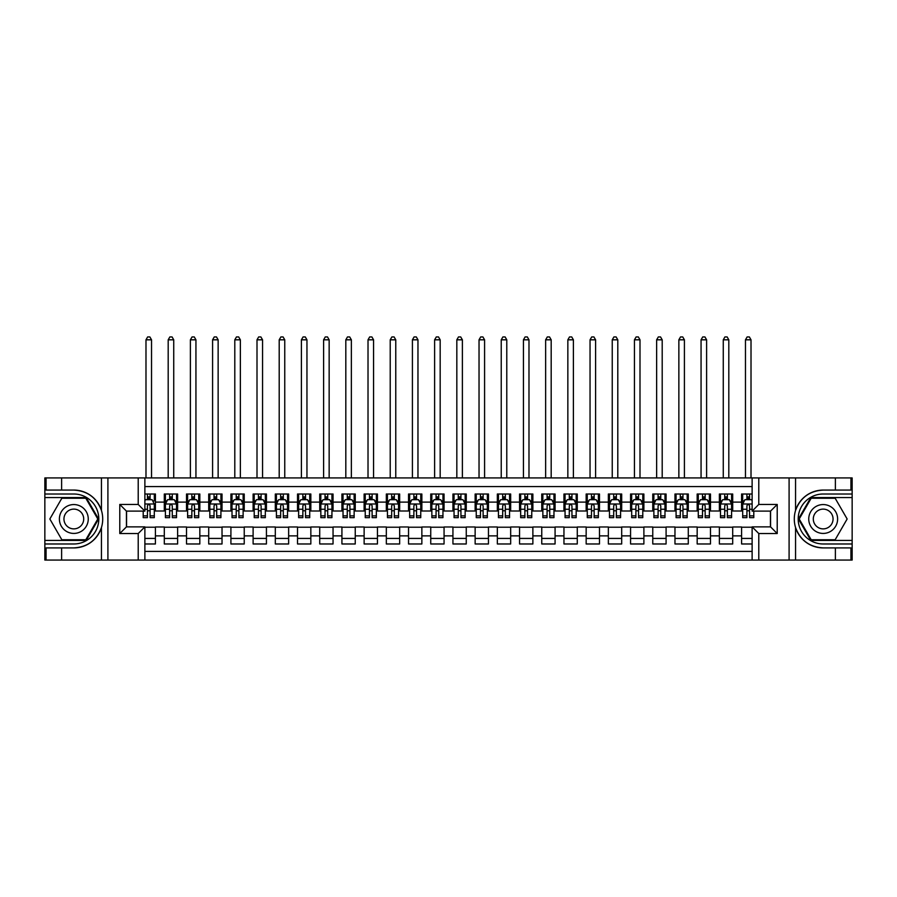 <?xml version="1.0" encoding="UTF-8"?>
<svg xmlns="http://www.w3.org/2000/svg" width="897" height="897" viewBox="0 0 897 897"><rect width="100%" height="100%" fill="white"/><g stroke="black" fill="none" stroke-linecap="round" stroke-linejoin="round"><path stroke-width="1.35" d="M144.877 560.064L752.123 560.064L752.123 526.875L770.557 526.875L770.557 511.111L752.123 511.111L752.123 477.922L144.877 477.922L144.877 511.111L126.443 511.111L126.443 526.875L144.877 526.875L144.877 560.064L61.613 560.064L61.613 547.91L73.823 547.91C87.413 547.092 96.618 540.319 101.439 527.582C103.133 521.863 103.133 516.134 101.439 510.404C96.618 497.678 87.413 490.894 73.823 490.076L61.613 490.076L61.613 477.922L44.85 477.922L44.85 540.42L86.19 540.42L98.569 518.993L86.19 497.566L44.85 497.566M752.123 494.012L741.584 494.012L741.584 502.118L732.703 502.118L732.703 510.998L741.584 510.998L741.584 502.118M732.703 502.118L732.703 494.012L719.372 494.012L719.372 502.118L710.491 502.118L710.491 510.998L719.372 510.998L719.372 502.118M710.491 502.118L710.491 494.012L697.171 494.012L697.171 502.118L688.291 502.118L688.291 510.998L697.171 510.998L697.171 502.118M688.291 502.118L688.291 494.012L674.97 494.012L674.97 502.118L666.09 502.118L666.09 510.998L674.97 510.998L674.97 502.118M666.09 502.118L666.09 494.012L652.769 494.012L652.769 502.118L643.889 502.118L643.889 510.998L652.769 510.998L652.769 502.118M643.889 502.118L643.889 494.012L630.569 494.012L630.569 502.118L621.688 502.118L621.688 510.998L630.569 510.998L630.569 502.118M621.688 502.118L621.688 494.012L608.357 494.012L608.357 502.118L599.476 502.118L599.476 510.998L608.357 510.998L608.357 502.118M599.476 502.118L599.476 494.012L586.156 494.012L586.156 502.118L577.276 502.118L577.276 510.998L586.156 510.998L586.156 502.118M577.276 502.118L577.276 494.012L563.955 494.012L563.955 502.118L555.075 502.118L555.075 510.998L563.955 510.998L563.955 502.118M555.075 502.118L555.075 494.012L541.754 494.012L541.754 502.118L532.874 502.118L532.874 510.998L541.754 510.998L541.754 502.118M532.874 502.118L532.874 494.012L519.554 494.012L519.554 502.118L510.673 502.118L510.673 510.998L519.554 510.998L519.554 502.118M510.673 502.118L510.673 494.012L497.342 494.012L497.342 502.118L488.461 502.118L488.461 510.998L497.342 510.998L497.342 502.118M488.461 502.118L488.461 494.012L475.141 494.012L475.141 502.118L466.261 502.118L466.261 510.998L475.141 510.998L475.141 502.118M466.261 502.118L466.261 494.012L452.94 494.012L452.94 502.118L444.06 502.118L444.06 510.998L452.94 510.998L452.94 502.118M444.06 502.118L444.06 494.012L430.739 494.012L430.739 502.118L421.859 502.118L421.859 510.998L430.739 510.998L430.739 502.118M421.859 502.118L421.859 494.012L408.539 494.012L408.539 502.118L399.658 502.118L399.658 510.998L408.539 510.998L408.539 502.118M399.658 502.118L399.658 494.012L386.327 494.012L386.327 502.118L377.446 502.118L377.446 510.998L386.327 510.998L386.327 502.118M377.446 502.118L377.446 494.012L364.126 494.012L364.126 502.118L355.246 502.118L355.246 510.998L364.126 510.998L364.126 502.118M355.246 502.118L355.246 494.012L341.925 494.012L341.925 502.118L333.045 502.118L333.045 510.998L341.925 510.998L341.925 502.118M333.045 502.118L333.045 494.012L319.724 494.012L319.724 502.118L310.844 502.118L310.844 510.998L319.724 510.998L319.724 502.118M310.844 502.118L310.844 494.012L297.524 494.012L297.524 502.118L288.643 502.118L288.643 510.998L297.524 510.998L297.524 502.118M288.643 502.118L288.643 494.012L275.312 494.012L275.312 502.118L266.431 502.118L266.431 510.998L275.312 510.998L275.312 502.118M266.431 502.118L266.431 494.012L253.111 494.012L253.111 502.118L244.231 502.118L244.231 510.998L253.111 510.998L253.111 502.118M244.231 502.118L244.231 494.012L230.91 494.012L230.91 502.118L222.03 502.118L222.03 510.998L230.91 510.998L230.91 502.118M222.03 502.118L222.03 494.012L208.709 494.012L208.709 502.118L199.829 502.118L199.829 510.998L208.709 510.998L208.709 502.118M199.829 502.118L199.829 494.012L186.509 494.012L186.509 502.118L177.628 502.118L177.628 510.998L186.509 510.998L186.509 502.118M177.628 502.118L177.628 494.012L164.297 494.012L164.297 510.998L155.416 510.998L155.416 494.012L144.877 494.012M144.877 543.974L155.416 543.974L155.416 526.988L164.297 526.988L164.297 543.974L177.628 543.974L177.628 526.988L186.509 526.988L186.509 535.868L177.628 535.868M186.509 535.868L186.509 543.974L199.829 543.974L199.829 526.988L208.709 526.988L208.709 535.868L199.829 535.868M208.709 535.868L208.709 543.974L222.03 543.974L222.03 526.988L230.91 526.988L230.91 535.868L222.03 535.868M230.91 535.868L230.91 543.974L244.231 543.974L244.231 526.988L253.111 526.988L253.111 535.868L244.231 535.868M253.111 535.868L253.111 543.974L266.431 543.974L266.431 526.988L275.312 526.988L275.312 535.868L266.431 535.868M275.312 535.868L275.312 543.974L288.643 543.974L288.643 526.988L297.524 526.988L297.524 535.868L288.643 535.868M297.524 535.868L297.524 543.974L310.844 543.974L310.844 526.988L319.724 526.988L319.724 535.868L310.844 535.868M319.724 535.868L319.724 543.974L333.045 543.974L333.045 526.988L341.925 526.988L341.925 535.868L333.045 535.868M341.925 535.868L341.925 543.974L355.246 543.974L355.246 526.988L364.126 526.988L364.126 535.868L355.246 535.868M364.126 535.868L364.126 543.974L377.446 543.974L377.446 526.988L386.327 526.988L386.327 535.868L377.446 535.868M386.327 535.868L386.327 543.974L399.658 543.974L399.658 526.988L408.539 526.988L408.539 535.868L399.658 535.868M408.539 535.868L408.539 543.974L421.859 543.974L421.859 526.988L430.739 526.988L430.739 535.868L421.859 535.868M430.739 535.868L430.739 543.974L444.06 543.974L444.06 526.988L452.94 526.988L452.94 535.868L444.06 535.868M452.94 535.868L452.94 543.974L466.261 543.974L466.261 526.988L475.141 526.988L475.141 535.868L466.261 535.868M475.141 535.868L475.141 543.974L488.461 543.974L488.461 526.988L497.342 526.988L497.342 535.868L488.461 535.868M497.342 535.868L497.342 543.974L510.673 543.974L510.673 526.988L519.554 526.988L519.554 535.868L510.673 535.868M519.554 535.868L519.554 543.974L532.874 543.974L532.874 526.988L541.754 526.988L541.754 535.868L532.874 535.868M541.754 535.868L541.754 543.974L555.075 543.974L555.075 526.988L563.955 526.988L563.955 535.868L555.075 535.868M563.955 535.868L563.955 543.974L577.276 543.974L577.276 526.988L586.156 526.988L586.156 535.868L577.276 535.868M586.156 535.868L586.156 543.974L599.476 543.974L599.476 526.988L608.357 526.988L608.357 535.868L599.476 535.868M608.357 535.868L608.357 543.974L621.688 543.974L621.688 526.988L630.569 526.988L630.569 535.868L621.688 535.868M630.569 535.868L630.569 543.974L643.889 543.974L643.889 526.988L652.769 526.988L652.769 535.868L643.889 535.868M652.769 535.868L652.769 543.974L666.09 543.974L666.09 526.988L674.97 526.988L674.97 535.868L666.09 535.868M674.97 535.868L674.97 543.974L688.291 543.974L688.291 526.988L697.171 526.988L697.171 535.868L688.291 535.868M697.171 535.868L697.171 543.974L710.491 543.974L710.491 526.988L719.372 526.988L719.372 535.868L710.491 535.868M719.372 535.868L719.372 543.974L732.703 543.974L732.703 526.988L741.584 526.988L741.584 535.868L732.703 535.868M752.123 486.578L144.877 486.578M144.877 551.408L752.123 551.408M741.584 535.868L741.584 543.974L752.123 543.974M126.555 511.111L126.555 526.875M770.445 526.875L770.445 511.111M147.433 499.562L150.091 499.562M154.306 499.562L155.416 499.562M147.433 510.774L150.091 510.774M154.306 510.774L155.416 510.774M144.877 527.212L155.416 527.212M144.877 538.424L155.416 538.424M164.297 510.774L165.407 510.774M169.634 510.774L172.291 510.774M176.518 510.774L177.628 510.774M164.297 499.562L165.407 499.562M169.634 499.562L172.291 499.562M176.518 499.562L177.628 499.562M164.297 527.212L177.628 527.212M164.297 538.424L177.628 538.424M186.509 527.212L199.829 527.212M186.509 538.424L199.829 538.424M186.509 499.562L187.619 499.562M191.835 499.562L194.503 499.562M198.719 499.562L199.829 499.562M186.509 510.774L187.619 510.774M191.835 510.774L194.503 510.774M198.719 510.774L199.829 510.774M208.709 527.212L222.03 527.212M208.709 538.424L222.03 538.424M208.709 499.562L209.82 499.562M214.035 499.562L216.704 499.562M220.92 499.562L222.03 499.562M208.709 510.774L209.82 510.774M214.035 510.774L216.704 510.774M220.92 510.774L222.03 510.774M230.91 527.212L244.231 527.212M230.91 538.424L244.231 538.424M230.91 499.562L232.02 499.562M236.236 499.562L238.905 499.562M243.121 499.562L244.231 499.562M230.91 510.774L232.02 510.774M236.236 510.774L238.905 510.774M243.121 510.774L244.231 510.774M253.111 527.212L266.431 527.212M253.111 538.424L266.431 538.424M253.111 499.562L254.221 499.562M258.448 499.562L261.105 499.562M265.321 499.562L266.431 499.562M253.111 510.774L254.221 510.774M258.448 510.774L261.105 510.774M265.321 510.774L266.431 510.774M275.312 527.212L288.643 527.212M275.312 538.424L288.643 538.424M275.312 499.562L276.422 499.562M280.649 499.562L283.306 499.562M287.533 499.562L288.643 499.562M275.312 510.774L276.422 510.774M280.649 510.774L283.306 510.774M287.533 510.774L288.643 510.774M297.524 527.212L310.844 527.212M297.524 538.424L310.844 538.424M297.524 499.562L298.634 499.562M302.85 499.562L305.518 499.562M309.734 499.562L310.844 499.562M297.524 510.774L298.634 510.774M302.85 510.774L305.518 510.774M309.734 510.774L310.844 510.774M319.724 527.212L333.045 527.212M319.724 538.424L333.045 538.424M319.724 499.562L320.834 499.562M325.05 499.562L327.719 499.562M331.935 499.562L333.045 499.562M319.724 510.774L320.834 510.774M325.05 510.774L327.719 510.774M331.935 510.774L333.045 510.774M341.925 527.212L355.246 527.212M341.925 538.424L355.246 538.424M341.925 499.562L343.035 499.562M347.251 499.562L349.92 499.562M354.136 499.562L355.246 499.562M341.925 510.774L343.035 510.774M347.251 510.774L349.92 510.774M354.136 510.774L355.246 510.774M364.126 527.212L377.446 527.212M364.126 538.424L377.446 538.424M364.126 499.562L365.236 499.562M369.452 499.562L372.12 499.562M376.336 499.562L377.446 499.562M364.126 510.774L365.236 510.774M369.452 510.774L372.12 510.774M376.336 510.774L377.446 510.774M386.327 527.212L399.658 527.212M386.327 538.424L399.658 538.424M386.327 499.562L387.437 499.562M391.664 499.562L394.321 499.562M398.548 499.562L399.658 499.562M386.327 510.774L387.437 510.774M391.664 510.774L394.321 510.774M398.548 510.774L399.658 510.774M408.539 527.212L421.859 527.212M408.539 538.424L421.859 538.424M408.539 499.562L409.649 499.562M413.865 499.562L416.533 499.562M420.749 499.562L421.859 499.562M408.539 510.774L409.649 510.774M413.865 510.774L416.533 510.774M420.749 510.774L421.859 510.774M430.739 527.212L444.06 527.212M430.739 538.424L444.06 538.424M430.739 499.562L431.849 499.562M436.065 499.562L438.734 499.562M442.95 499.562L444.06 499.562M430.739 510.774L431.849 510.774M436.065 510.774L438.734 510.774M442.95 510.774L444.06 510.774M452.94 527.212L466.261 527.212M452.94 538.424L466.261 538.424M452.94 499.562L454.05 499.562M458.266 499.562L460.935 499.562M465.151 499.562L466.261 499.562M452.94 510.774L454.05 510.774M458.266 510.774L460.935 510.774M465.151 510.774L466.261 510.774M475.141 527.212L488.461 527.212M475.141 538.424L488.461 538.424M475.141 499.562L476.251 499.562M480.467 499.562L483.135 499.562M487.351 499.562L488.461 499.562M475.141 510.774L476.251 510.774M480.467 510.774L483.135 510.774M487.351 510.774L488.461 510.774M497.342 527.212L510.673 527.212M497.342 538.424L510.673 538.424M497.342 499.562L498.452 499.562M502.679 499.562L505.336 499.562M509.563 499.562L510.673 499.562M497.342 510.774L498.452 510.774M502.679 510.774L505.336 510.774M509.563 510.774L510.673 510.774M519.554 527.212L532.874 527.212M519.554 538.424L532.874 538.424M519.554 499.562L520.664 499.562M524.88 499.562L527.548 499.562M531.764 499.562L532.874 499.562M519.554 510.774L520.664 510.774M524.88 510.774L527.548 510.774M531.764 510.774L532.874 510.774M541.754 527.212L555.075 527.212M541.754 538.424L555.075 538.424M541.754 499.562L542.864 499.562M547.08 499.562L549.749 499.562M553.965 499.562L555.075 499.562M541.754 510.774L542.864 510.774M547.08 510.774L549.749 510.774M553.965 510.774L555.075 510.774M563.955 527.212L577.276 527.212M563.955 538.424L577.276 538.424M563.955 499.562L565.065 499.562M569.281 499.562L571.95 499.562M576.166 499.562L577.276 499.562M563.955 510.774L565.065 510.774M569.281 510.774L571.95 510.774M576.166 510.774L577.276 510.774M586.156 527.212L599.476 527.212M586.156 538.424L599.476 538.424M586.156 499.562L587.266 499.562M591.482 499.562L594.15 499.562M598.366 499.562L599.476 499.562M586.156 510.774L587.266 510.774M591.482 510.774L594.15 510.774M598.366 510.774L599.476 510.774M608.357 527.212L621.688 527.212M608.357 538.424L621.688 538.424M608.357 499.562L609.467 499.562M613.694 499.562L616.351 499.562M620.578 499.562L621.688 499.562M608.357 510.774L609.467 510.774M613.694 510.774L616.351 510.774M620.578 510.774L621.688 510.774M630.569 527.212L643.889 527.212M630.569 538.424L643.889 538.424M630.569 499.562L631.679 499.562M635.895 499.562L638.552 499.562M642.779 499.562L643.889 499.562M630.569 510.774L631.679 510.774M635.895 510.774L638.552 510.774M642.779 510.774L643.889 510.774M652.769 527.212L666.09 527.212M652.769 538.424L666.09 538.424M652.769 499.562L653.879 499.562M658.095 499.562L660.764 499.562M664.98 499.562L666.09 499.562M652.769 510.774L653.879 510.774M658.095 510.774L660.764 510.774M664.98 510.774L666.09 510.774M674.97 527.212L688.291 527.212M674.97 538.424L688.291 538.424M674.97 499.562L676.08 499.562M680.296 499.562L682.965 499.562M687.18 499.562L688.291 499.562M674.97 510.774L676.08 510.774M680.296 510.774L682.965 510.774M687.18 510.774L688.291 510.774M697.171 527.212L710.491 527.212M697.171 538.424L710.491 538.424M697.171 499.562L698.281 499.562M702.497 499.562L705.165 499.562M709.381 499.562L710.491 499.562M697.171 510.774L698.281 510.774M702.497 510.774L705.165 510.774M709.381 510.774L710.491 510.774M719.372 527.212L732.703 527.212M719.372 538.424L732.703 538.424M719.372 499.562L720.482 499.562M724.709 499.562L727.366 499.562M731.593 499.562L732.703 499.562M719.372 510.774L720.482 510.774M724.709 510.774L727.366 510.774M731.593 510.774L732.703 510.774M741.584 527.212L752.123 527.212M741.584 538.424L752.123 538.424M741.584 499.562L742.694 499.562M746.909 499.562L749.567 499.562M741.584 510.774L742.694 510.774M746.909 510.774L749.567 510.774M150.091 494.012L150.091 499.674L150.091 496.904L147.433 496.904M143.206 515.853L143.206 517.659L147.433 517.659L147.433 515.853L143.206 515.853L143.206 511.111M144.877 500.784L145.426 499.674L152.086 499.674L154.306 504.114L154.306 517.659L150.091 517.659L150.091 505.785C149.205 504.069 148.319 504.069 147.433 505.785L147.433 513.275M152.703 500.896L154.306 500.896L154.306 496.904M154.306 500.896L154.306 494.012M147.433 499.674L147.433 494.012M144.877 509.261L147.433 509.261L147.433 515.853M151.537 477.922L151.537 339.817L145.987 339.817L145.987 477.922M145.987 339.817L147.646 336.936L149.866 336.936L151.537 339.817M81.044 506.491A14.43 14.43 0 0 0 61.321 511.783A14.43 14.43 0 0 0 66.613 531.495A14.43 14.43 0 0 0 86.325 526.214A14.43 14.43 0 0 0 81.044 506.491M78.768 510.438A9.878 9.878 0 0 0 65.268 514.059A9.878 9.878 0 0 0 68.89 527.548A9.878 9.878 0 0 0 82.378 523.938A9.878 9.878 0 0 0 78.768 510.438M85.809 539.759L61.837 539.759L49.851 518.993L61.837 498.239L85.809 498.239L97.795 518.993L85.809 539.759M830.387 506.491A14.43 14.43 0 0 0 810.675 511.783A14.43 14.43 0 0 0 815.956 531.495A14.43 14.43 0 0 0 835.679 526.214A14.43 14.43 0 0 0 830.387 506.491M828.11 510.438A9.878 9.878 0 0 0 814.622 514.059A9.878 9.878 0 0 0 818.232 527.548A9.878 9.878 0 0 0 831.732 523.938A9.878 9.878 0 0 0 828.11 510.438M835.163 539.759L811.191 539.759L799.205 518.993L811.191 498.239L835.163 498.239L847.149 518.993L835.163 539.759M138.216 560.064L138.216 533.536L119.783 533.536L119.783 504.45L138.216 504.45L138.216 477.922L107.909 477.922L107.909 560.064M73.823 490.076A28.917 28.917 0 0 1 101.439 510.404L101.439 477.922L61.613 477.922M61.613 560.064L44.85 560.064L44.85 540.42M44.85 543.974L73.823 543.974A24.981 24.981 0 0 0 98.805 518.993A24.981 24.981 0 0 0 73.823 494.012L44.85 494.012M73.823 547.91A28.917 28.917 0 0 0 101.439 527.582L101.439 560.064M101.439 477.922L107.909 477.922M138.216 477.922L144.877 477.922M61.613 547.91L46.072 547.91L46.072 560.064M61.613 490.076L46.072 490.076L46.072 477.922M138.216 533.536L144.877 526.875M119.783 533.536L126.443 526.875M119.783 504.45L126.443 511.111M138.216 504.45L144.877 511.111M752.123 477.922L835.387 477.922L835.387 490.076L823.177 490.076C809.587 490.894 800.382 497.678 795.561 510.404C793.867 516.123 793.867 521.852 795.561 527.582C800.382 540.319 809.587 547.092 823.177 547.91L835.387 547.91L835.387 560.064L852.15 560.064L852.15 497.566L810.81 497.566L798.431 518.993L810.81 540.42L852.15 540.42M758.784 477.922L758.784 504.45L777.217 504.45L777.217 533.536L758.784 533.536L758.784 560.064L789.091 560.064L789.091 477.922M823.177 547.91A28.917 28.917 0 0 1 795.561 527.582L795.561 560.064L835.387 560.064M835.387 477.922L852.15 477.922L852.15 497.566M852.15 494.012L823.177 494.012A24.981 24.981 0 0 0 798.195 518.993A24.981 24.981 0 0 0 823.177 543.974L852.15 543.974M823.177 490.076A28.917 28.917 0 0 0 795.561 510.404L795.561 477.922M795.561 560.064L789.091 560.064M758.784 560.064L752.123 560.064M835.387 490.076L850.928 490.076L850.928 477.922M835.387 547.91L850.928 547.91L850.928 560.064M758.784 504.45L752.123 511.111M777.217 504.45L770.557 511.111M777.217 533.536L770.557 526.875M758.784 533.536L752.123 526.875M172.291 496.904L169.634 496.904M176.518 515.853L172.291 515.853L172.291 517.659L176.518 517.659L176.518 504.114L174.298 499.674L167.627 499.674L165.407 504.114L165.407 517.659L169.634 517.659L169.634 515.853L165.407 515.853M165.407 504.114L165.407 494.012M176.518 504.114L176.518 494.012M169.634 499.674L169.634 494.012M172.291 494.012L172.291 499.674M172.291 515.853L172.291 505.785C171.405 504.069 170.52 504.069 169.634 505.785L169.634 515.853M173.738 477.922L173.738 339.817L168.188 339.817L168.188 477.922M168.188 339.817L169.858 336.936L172.078 336.936L173.738 339.817M194.503 496.904L191.835 496.904M198.719 515.853L194.503 515.853L194.503 517.659L198.719 517.659L198.719 504.114L196.499 499.674L189.839 499.674L187.619 504.114L187.619 517.659L191.835 517.659L191.835 515.853L187.619 515.853M187.619 504.114L187.619 494.012M198.719 504.114L198.719 494.012M191.835 499.674L191.835 494.012M194.503 494.012L194.503 499.674M194.503 515.853L194.503 505.785C193.606 504.069 192.72 504.069 191.835 505.785L191.835 515.853M195.938 477.922L195.938 339.817L190.388 339.817L190.388 477.922M190.388 339.817L192.059 336.936L194.279 336.936L195.938 339.817M216.704 496.904L214.035 496.904M220.92 515.853L216.704 515.853L216.704 517.659L220.92 517.659L220.92 504.114L218.7 499.674L212.04 499.674L209.82 504.114L209.82 517.659L214.035 517.659L214.035 515.853L209.82 515.853M209.82 504.114L209.82 494.012M220.92 504.114L220.92 494.012M214.035 499.674L214.035 494.012M216.704 494.012L216.704 499.674M216.704 515.853L216.704 505.785C215.818 504.069 214.921 504.069 214.035 505.785L214.035 515.853M218.139 477.922L218.139 339.817L212.589 339.817L212.589 477.922M212.589 339.817L214.26 336.936L216.48 336.936L218.139 339.817M238.905 496.904L236.236 496.904M243.121 515.853L238.905 515.853L238.905 517.659L243.121 517.659L243.121 504.114L240.901 499.674L234.24 499.674L232.02 504.114L232.02 517.659L236.236 517.659L236.236 515.853L232.02 515.853M232.02 504.114L232.02 494.012M243.121 504.114L243.121 494.012M236.236 499.674L236.236 494.012M238.905 494.012L238.905 499.674M238.905 515.853L238.905 505.785C238.019 504.069 237.133 504.069 236.236 505.785L236.236 515.853M240.351 477.922L240.351 339.817L234.801 339.817L234.801 477.922M234.801 339.817L236.46 336.936L238.68 336.936L240.351 339.817M261.105 496.904L258.448 496.904M265.321 515.853L261.105 515.853L261.105 517.659L265.321 517.659L265.321 504.114L263.101 499.674L256.441 499.674L254.221 504.114L254.221 517.659L258.448 517.659L258.448 515.853L254.221 515.853M254.221 504.114L254.221 494.012M265.321 504.114L265.321 494.012M258.448 499.674L258.448 494.012M261.105 494.012L261.105 499.674M261.105 515.853L261.105 505.785C260.22 504.069 259.334 504.069 258.448 505.785L258.448 515.853M262.552 477.922L262.552 339.817L257.002 339.817L257.002 477.922M257.002 339.817L258.661 336.936L260.881 336.936L262.552 339.817M283.306 496.904L280.649 496.904M287.533 515.853L283.306 515.853L283.306 517.659L287.533 517.659L287.533 504.114L285.313 499.674L278.642 499.674L276.422 504.114L276.422 517.659L280.649 517.659L280.649 515.853L276.422 515.853M276.422 504.114L276.422 494.012M287.533 504.114L287.533 494.012M280.649 499.674L280.649 494.012M283.306 494.012L283.306 499.674M283.306 515.853L283.306 505.785C282.42 504.069 281.535 504.069 280.649 505.785L280.649 515.853M284.753 477.922L284.753 339.817L279.202 339.817L279.202 477.922M279.202 339.817L280.873 336.936L283.093 336.936L284.753 339.817M305.518 496.904L302.85 496.904M309.734 515.853L305.518 515.853L305.518 517.659L309.734 517.659L309.734 504.114L307.514 499.674L300.854 499.674L298.634 504.114L298.634 517.659L302.85 517.659L302.85 515.853L298.634 515.853M298.634 504.114L298.634 494.012M309.734 504.114L309.734 494.012M302.85 499.674L302.85 494.012M305.518 494.012L305.518 499.674M305.518 515.853L305.518 505.785C304.621 504.069 303.735 504.069 302.85 505.785L302.85 515.853M306.953 477.922L306.953 339.817L301.403 339.817L301.403 477.922M301.403 339.817L303.074 336.936L305.294 336.936L306.953 339.817M327.719 496.904L325.05 496.904M331.935 515.853L327.719 515.853L327.719 517.659L331.935 517.659L331.935 504.114L329.715 499.674L323.055 499.674L320.834 504.114L320.834 517.659L325.05 517.659L325.05 515.853L320.834 515.853M320.834 504.114L320.834 494.012M331.935 504.114L331.935 494.012M325.05 499.674L325.05 494.012M327.719 494.012L327.719 499.674M327.719 515.853L327.719 505.785C326.833 504.069 325.936 504.069 325.05 505.785L325.05 515.853M329.154 477.922L329.154 339.817L323.604 339.817L323.604 477.922M323.604 339.817L325.275 336.936L327.495 336.936L329.154 339.817M349.92 496.904L347.251 496.904M354.136 515.853L349.92 515.853L349.92 517.659L354.136 517.659L354.136 504.114L351.916 499.674L345.255 499.674L343.035 504.114L343.035 517.659L347.251 517.659L347.251 515.853L343.035 515.853M343.035 504.114L343.035 494.012M354.136 504.114L354.136 494.012M347.251 499.674L347.251 494.012M349.92 494.012L349.92 499.674M349.92 515.853L349.92 505.785C349.034 504.069 348.148 504.069 347.251 505.785L347.251 515.853M351.366 477.922L351.366 339.817L345.816 339.817L345.816 477.922M345.816 339.817L347.475 336.936L349.695 336.936L351.366 339.817M372.12 496.904L369.452 496.904M376.336 515.853L372.12 515.853L372.12 517.659L376.336 517.659L376.336 504.114L374.116 499.674L367.456 499.674L365.236 504.114L365.236 517.659L369.452 517.659L369.452 515.853L365.236 515.853M365.236 504.114L365.236 494.012M376.336 504.114L376.336 494.012M369.452 499.674L369.452 494.012M372.12 494.012L372.12 499.674M372.12 515.853L372.12 505.785C371.235 504.069 370.349 504.069 369.452 505.785L369.452 515.853M373.567 477.922L373.567 339.817L368.017 339.817L368.017 477.922M368.017 339.817L369.676 336.936L371.896 336.936L373.567 339.817M394.321 496.904L391.664 496.904M398.548 515.853L394.321 515.853L394.321 517.659L398.548 517.659L398.548 504.114L396.328 499.674L389.657 499.674L387.437 504.114L387.437 517.659L391.664 517.659L391.664 515.853L387.437 515.853M387.437 504.114L387.437 494.012M398.548 504.114L398.548 494.012M391.664 499.674L391.664 494.012M394.321 494.012L394.321 499.674M394.321 515.853L394.321 505.785C393.435 504.069 392.55 504.069 391.664 505.785L391.664 515.853M395.768 477.922L395.768 339.817L390.217 339.817L390.217 477.922M390.217 339.817L391.877 336.936L394.108 336.936L395.768 339.817M416.533 496.904L413.865 496.904M420.749 515.853L416.533 515.853L416.533 517.659L420.749 517.659L420.749 504.114L418.529 499.674L411.869 499.674L409.649 504.114L409.649 517.659L413.865 517.659L413.865 515.853L409.649 515.853M409.649 504.114L409.649 494.012M420.749 504.114L420.749 494.012M413.865 499.674L413.865 494.012M416.533 494.012L416.533 499.674M416.533 515.853L416.533 505.785C415.636 504.069 414.75 504.069 413.865 505.785L413.865 515.853M417.968 477.922L417.968 339.817L412.418 339.817L412.418 477.922M412.418 339.817L414.089 336.936L416.309 336.936L417.968 339.817M438.734 496.904L436.065 496.904M442.95 515.853L438.734 515.853L438.734 517.659L442.95 517.659L442.95 504.114L440.73 499.674L434.07 499.674L431.849 504.114L431.849 517.659L436.065 517.659L436.065 515.853L431.849 515.853M431.849 504.114L431.849 494.012M442.95 504.114L442.95 494.012M436.065 499.674L436.065 494.012M438.734 494.012L438.734 499.674M438.734 515.853L438.734 505.785C437.848 504.069 436.951 504.069 436.065 505.785L436.065 515.853M440.169 477.922L440.169 339.817L434.619 339.817L434.619 477.922M434.619 339.817L436.29 336.936L438.51 336.936L440.169 339.817M460.935 496.904L458.266 496.904M465.151 515.853L460.935 515.853L460.935 517.659L465.151 517.659L465.151 504.114L462.93 499.674L456.27 499.674L454.05 504.114L454.05 517.659L458.266 517.659L458.266 515.853L454.05 515.853M454.05 504.114L454.05 494.012M465.151 504.114L465.151 494.012M458.266 499.674L458.266 494.012M460.935 494.012L460.935 499.674M460.935 515.853L460.935 505.785C460.049 504.069 459.163 504.069 458.266 505.785L458.266 515.853M462.381 477.922L462.381 339.817L456.831 339.817L456.831 477.922M456.831 339.817L458.49 336.936L460.71 336.936L462.381 339.817M483.135 496.904L480.467 496.904M487.351 515.853L483.135 515.853L483.135 517.659L487.351 517.659L487.351 504.114L485.131 499.674L478.471 499.674L476.251 504.114L476.251 517.659L480.467 517.659L480.467 515.853L476.251 515.853M476.251 504.114L476.251 494.012M487.351 504.114L487.351 494.012M480.467 499.674L480.467 494.012M483.135 494.012L483.135 499.674M483.135 515.853L483.135 505.785C482.25 504.069 481.364 504.069 480.467 505.785L480.467 515.853M484.582 477.922L484.582 339.817L479.032 339.817L479.032 477.922M479.032 339.817L480.691 336.936L482.911 336.936L484.582 339.817M505.336 496.904L502.679 496.904M509.563 515.853L505.336 515.853L505.336 517.659L509.563 517.659L509.563 504.114L507.343 499.674L500.672 499.674L498.452 504.114L498.452 517.659L502.679 517.659L502.679 515.853L498.452 515.853M498.452 504.114L498.452 494.012M509.563 504.114L509.563 494.012M502.679 499.674L502.679 494.012M505.336 494.012L505.336 499.674M505.336 515.853L505.336 505.785C504.45 504.069 503.565 504.069 502.679 505.785L502.679 515.853M506.783 477.922L506.783 339.817L501.232 339.817L501.232 477.922M501.232 339.817L502.892 336.936L505.123 336.936L506.783 339.817M527.548 496.904L524.88 496.904M531.764 515.853L527.548 515.853L527.548 517.659L531.764 517.659L531.764 504.114L529.544 499.674L522.884 499.674L520.664 504.114L520.664 517.659L524.88 517.659L524.88 515.853L520.664 515.853M520.664 504.114L520.664 494.012M531.764 504.114L531.764 494.012M524.88 499.674L524.88 494.012M527.548 494.012L527.548 499.674M527.548 515.853L527.548 505.785C526.651 504.069 525.765 504.069 524.88 505.785L524.88 515.853M528.983 477.922L528.983 339.817L523.433 339.817L523.433 477.922M523.433 339.817L525.104 336.936L527.324 336.936L528.983 339.817M549.749 496.904L547.08 496.904M553.965 515.853L549.749 515.853L549.749 517.659L553.965 517.659L553.965 504.114L551.745 499.674L545.084 499.674L542.864 504.114L542.864 517.659L547.08 517.659L547.08 515.853L542.864 515.853M542.864 504.114L542.864 494.012M553.965 504.114L553.965 494.012M547.08 499.674L547.08 494.012M549.749 494.012L549.749 499.674M549.749 515.853L549.749 505.785C548.863 504.069 547.966 504.069 547.08 505.785L547.08 515.853M551.184 477.922L551.184 339.817L545.634 339.817L545.634 477.922M545.634 339.817L547.305 336.936L549.525 336.936L551.184 339.817M571.95 496.904L569.281 496.904M576.166 515.853L571.95 515.853L571.95 517.659L576.166 517.659L576.166 504.114L573.945 499.674L567.285 499.674L565.065 504.114L565.065 517.659L569.281 517.659L569.281 515.853L565.065 515.853M565.065 504.114L565.065 494.012M576.166 504.114L576.166 494.012M569.281 499.674L569.281 494.012M571.95 494.012L571.95 499.674M571.95 515.853L571.95 505.785C571.064 504.069 570.178 504.069 569.281 505.785L569.281 515.853M573.396 477.922L573.396 339.817L567.846 339.817L567.846 477.922M567.846 339.817L569.505 336.936L571.725 336.936L573.396 339.817M594.15 496.904L591.482 496.904M598.366 515.853L594.15 515.853L594.15 517.659L598.366 517.659L598.366 504.114L596.146 499.674L589.486 499.674L587.266 504.114L587.266 517.659L591.482 517.659L591.482 515.853L587.266 515.853M587.266 504.114L587.266 494.012M598.366 504.114L598.366 494.012M591.482 499.674L591.482 494.012M594.15 494.012L594.15 499.674M594.15 515.853L594.15 505.785C593.265 504.069 592.379 504.069 591.482 505.785L591.482 515.853M595.597 477.922L595.597 339.817L590.047 339.817L590.047 477.922M590.047 339.817L591.706 336.936L593.926 336.936L595.597 339.817M616.351 496.904L613.694 496.904M620.578 515.853L616.351 515.853L616.351 517.659L620.578 517.659L620.578 504.114L618.358 499.674L611.687 499.674L609.467 504.114L609.467 517.659L613.694 517.659L613.694 515.853L609.467 515.853M609.467 504.114L609.467 494.012M620.578 504.114L620.578 494.012M613.694 499.674L613.694 494.012M616.351 494.012L616.351 499.674M616.351 515.853L616.351 505.785C615.465 504.069 614.58 504.069 613.694 505.785L613.694 515.853M617.798 477.922L617.798 339.817L612.247 339.817L612.247 477.922M612.247 339.817L613.907 336.936L616.127 336.936L617.798 339.817M638.552 496.904L635.895 496.904M642.779 515.853L638.552 515.853L638.552 517.659L642.779 517.659L642.779 504.114L640.559 499.674L633.899 499.674L631.679 504.114L631.679 517.659L635.895 517.659L635.895 515.853L631.679 515.853M631.679 504.114L631.679 494.012M642.779 504.114L642.779 494.012M635.895 499.674L635.895 494.012M638.552 494.012L638.552 499.674M638.552 515.853L638.552 505.785C637.666 504.069 636.78 504.069 635.895 505.785L635.895 515.853M639.998 477.922L639.998 339.817L634.448 339.817L634.448 477.922M634.448 339.817L636.119 336.936L638.339 336.936L639.998 339.817M660.764 496.904L658.095 496.904M664.98 515.853L660.764 515.853L660.764 517.659L664.98 517.659L664.98 504.114L662.76 499.674L656.099 499.674L653.879 504.114L653.879 517.659L658.095 517.659L658.095 515.853L653.879 515.853M653.879 504.114L653.879 494.012M664.98 504.114L664.98 494.012M658.095 499.674L658.095 494.012M660.764 494.012L660.764 499.674M660.764 515.853L660.764 505.785C659.878 504.069 658.981 504.069 658.095 505.785L658.095 515.853M662.199 477.922L662.199 339.817L656.649 339.817L656.649 477.922M656.649 339.817L658.32 336.936L660.54 336.936L662.199 339.817M682.965 496.904L680.296 496.904M687.18 515.853L682.965 515.853L682.965 517.659L687.18 517.659L687.18 504.114L684.96 499.674L678.3 499.674L676.08 504.114L676.08 517.659L680.296 517.659L680.296 515.853L676.08 515.853M676.08 504.114L676.08 494.012M687.18 504.114L687.18 494.012M680.296 499.674L680.296 494.012M682.965 494.012L682.965 499.674M682.965 515.853L682.965 505.785C682.079 504.069 681.193 504.069 680.296 505.785L680.296 515.853M684.411 477.922L684.411 339.817L678.861 339.817L678.861 477.922M678.861 339.817L680.52 336.936L682.74 336.936L684.411 339.817M705.165 496.904L702.497 496.904M709.381 515.853L705.165 515.853L705.165 517.659L709.381 517.659L709.381 504.114L707.161 499.674L700.501 499.674L698.281 504.114L698.281 517.659L702.497 517.659L702.497 515.853L698.281 515.853M698.281 504.114L698.281 494.012M709.381 504.114L709.381 494.012M702.497 499.674L702.497 494.012M705.165 494.012L705.165 499.674M705.165 515.853L705.165 505.785C704.28 504.069 703.394 504.069 702.497 505.785L702.497 515.853M706.612 477.922L706.612 339.817L701.062 339.817L701.062 477.922M701.062 339.817L702.721 336.936L704.941 336.936L706.612 339.817M727.366 496.904L724.709 496.904M731.593 515.853L727.366 515.853L727.366 517.659L731.593 517.659L731.593 504.114L729.373 499.674L722.702 499.674L720.482 504.114L720.482 517.659L724.709 517.659L724.709 515.853L720.482 515.853M720.482 504.114L720.482 494.012M731.593 504.114L731.593 494.012M724.709 499.674L724.709 494.012M727.366 494.012L727.366 499.674M727.366 515.853L727.366 505.785C726.48 504.069 725.595 504.069 724.709 505.785L724.709 515.853M728.812 477.922L728.812 339.817L723.262 339.817L723.262 477.922M723.262 339.817L724.922 336.936L727.142 336.936L728.812 339.817M749.567 496.904L746.909 496.904M752.123 500.784L751.574 499.674L744.914 499.674L742.694 504.114L742.694 517.659L746.909 517.659L746.909 515.853L742.694 515.853M742.694 504.114L742.694 494.012M753.794 511.111L753.794 517.659L749.567 517.659L749.567 505.785C748.681 504.069 747.795 504.069 746.909 505.785L746.909 515.853M746.909 499.674L746.909 494.012M749.567 494.012L749.567 499.674M751.013 477.922L751.013 339.817L745.463 339.817L745.463 477.922M745.463 339.817L747.134 336.936L749.354 336.936L751.013 339.817M164.297 535.868L155.416 535.868M164.297 502.118L155.416 502.118M154.25 504.002L144.877 504.002M154.306 515.853L150.091 515.853M154.306 509.261L150.091 509.261M150.091 498.317L147.433 498.317M176.462 504.002L165.463 504.002M165.407 500.896L167.021 500.896M174.904 500.896L176.518 500.896M169.634 509.261L165.407 509.261M176.518 509.261L172.291 509.261M172.291 498.317L169.634 498.317M198.663 504.002L187.675 504.002M187.619 500.896L189.222 500.896M197.105 500.896L198.719 500.896M191.835 509.261L187.619 509.261M198.719 509.261L194.503 509.261M194.503 498.317L191.835 498.317M220.864 504.002L209.876 504.002M209.82 500.896L211.423 500.896M219.305 500.896L220.92 500.896M214.035 509.261L209.82 509.261M220.92 509.261L216.704 509.261M216.704 498.317L214.035 498.317M243.065 504.002L232.076 504.002M232.02 500.896L233.635 500.896M241.517 500.896L243.121 500.896M236.236 509.261L232.02 509.261M243.121 509.261L238.905 509.261M238.905 498.317L236.236 498.317M265.265 504.002L254.277 504.002M254.221 500.896L255.836 500.896M263.718 500.896L265.321 500.896M258.448 509.261L254.221 509.261M265.321 509.261L261.105 509.261M261.105 498.317L258.448 498.317M287.477 504.002L276.478 504.002M276.422 500.896L278.036 500.896M285.919 500.896L287.533 500.896M280.649 509.261L276.422 509.261M287.533 509.261L283.306 509.261M283.306 498.317L280.649 498.317M309.678 504.002L298.69 504.002M298.634 500.896L300.237 500.896M308.12 500.896L309.734 500.896M302.85 509.261L298.634 509.261M309.734 509.261L305.518 509.261M305.518 498.317L302.85 498.317M331.879 504.002L320.891 504.002M320.834 500.896L322.438 500.896M330.32 500.896L331.935 500.896M325.05 509.261L320.834 509.261M331.935 509.261L327.719 509.261M327.719 498.317L325.05 498.317M354.08 504.002L343.091 504.002M343.035 500.896L344.65 500.896M352.532 500.896L354.136 500.896M347.251 509.261L343.035 509.261M354.136 509.261L349.92 509.261M349.92 498.317L347.251 498.317M376.28 504.002L365.292 504.002M365.236 500.896L366.851 500.896M374.733 500.896L376.336 500.896M369.452 509.261L365.236 509.261M376.336 509.261L372.12 509.261M372.12 498.317L369.452 498.317M398.492 504.002L387.493 504.002M387.437 500.896L389.051 500.896M396.934 500.896L398.548 500.896M391.664 509.261L387.437 509.261M398.548 509.261L394.321 509.261M394.321 498.317L391.664 498.317M420.693 504.002L409.705 504.002M409.649 500.896L411.252 500.896M419.134 500.896L420.749 500.896M413.865 509.261L409.649 509.261M420.749 509.261L416.533 509.261M416.533 498.317L413.865 498.317M442.894 504.002L431.906 504.002M431.849 500.896L433.453 500.896M441.335 500.896L442.95 500.896M436.065 509.261L431.849 509.261M442.95 509.261L438.734 509.261M438.734 498.317L436.065 498.317M465.095 504.002L454.106 504.002M454.05 500.896L455.665 500.896M463.547 500.896L465.151 500.896M458.266 509.261L454.05 509.261M465.151 509.261L460.935 509.261M460.935 498.317L458.266 498.317M487.295 504.002L476.307 504.002M476.251 500.896L477.866 500.896M485.748 500.896L487.351 500.896M480.467 509.261L476.251 509.261M487.351 509.261L483.135 509.261M483.135 498.317L480.467 498.317M509.507 504.002L498.508 504.002M498.452 500.896L500.066 500.896M507.949 500.896L509.563 500.896M502.679 509.261L498.452 509.261M509.563 509.261L505.336 509.261M505.336 498.317L502.679 498.317M531.708 504.002L520.72 504.002M520.664 500.896L522.267 500.896M530.149 500.896L531.764 500.896M524.88 509.261L520.664 509.261M531.764 509.261L527.548 509.261M527.548 498.317L524.88 498.317M553.909 504.002L542.92 504.002M542.864 500.896L544.468 500.896M552.35 500.896L553.965 500.896M547.08 509.261L542.864 509.261M553.965 509.261L549.749 509.261M549.749 498.317L547.08 498.317M576.109 504.002L565.121 504.002M565.065 500.896L566.68 500.896M574.562 500.896L576.166 500.896M569.281 509.261L565.065 509.261M576.166 509.261L571.95 509.261M571.95 498.317L569.281 498.317M598.31 504.002L587.322 504.002M587.266 500.896L588.881 500.896M596.763 500.896L598.366 500.896M591.482 509.261L587.266 509.261M598.366 509.261L594.15 509.261M594.15 498.317L591.482 498.317M620.522 504.002L609.523 504.002M609.467 500.896L611.081 500.896M618.964 500.896L620.578 500.896M613.694 509.261L609.467 509.261M620.578 509.261L616.351 509.261M616.351 498.317L613.694 498.317M642.723 504.002L631.735 504.002M631.679 500.896L633.282 500.896M641.164 500.896L642.779 500.896M635.895 509.261L631.679 509.261M642.779 509.261L638.552 509.261M638.552 498.317L635.895 498.317M664.924 504.002L653.935 504.002M653.879 500.896L655.483 500.896M663.365 500.896L664.98 500.896M658.095 509.261L653.879 509.261M664.98 509.261L660.764 509.261M660.764 498.317L658.095 498.317M687.124 504.002L676.136 504.002M676.08 500.896L677.695 500.896M685.577 500.896L687.18 500.896M680.296 509.261L676.08 509.261M687.18 509.261L682.965 509.261M682.965 498.317L680.296 498.317M709.325 504.002L698.337 504.002M698.281 500.896L699.895 500.896M707.778 500.896L709.381 500.896M702.497 509.261L698.281 509.261M709.381 509.261L705.165 509.261M705.165 498.317L702.497 498.317M731.537 504.002L720.538 504.002M720.482 500.896L722.096 500.896M729.979 500.896L731.593 500.896M724.709 509.261L720.482 509.261M731.593 509.261L727.366 509.261M727.366 498.317L724.709 498.317M752.123 504.002L742.75 504.002M742.694 500.896L744.297 500.896M753.794 515.853L749.567 515.853M746.909 509.261L742.694 509.261M752.123 509.261L749.567 509.261M749.567 498.317L746.909 498.317"/></g></svg>
